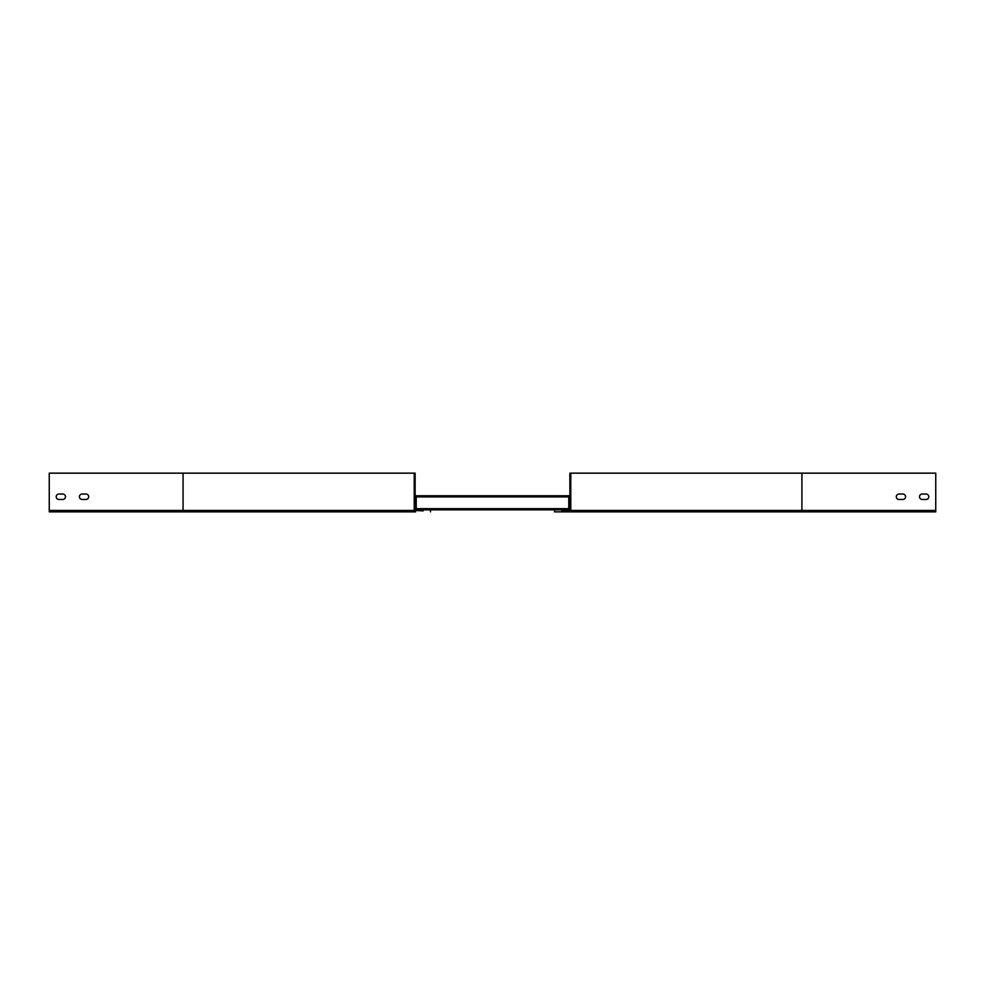 <?xml version="1.0" encoding="UTF-8"?>
<svg xmlns="http://www.w3.org/2000/svg" width="985" height="985" viewBox="0 0 985 985"><rect width="100%" height="100%" fill="white"/><g stroke="black" fill="none" stroke-linecap="round" stroke-linejoin="round"><path stroke-width="1.48" d="M902.876 499.457A2.709 2.709 0 0 0 905.584 496.76A2.709 2.709 0 0 0 902.876 494.051A2.709 2.709 0 0 1 905.584 496.76A2.709 2.709 0 0 1 902.876 499.457L899.009 499.457A2.709 2.709 0 0 1 896.301 496.76A2.709 2.709 0 0 1 899.009 494.051A2.709 2.709 0 0 0 896.301 496.76A2.709 2.709 0 0 0 899.009 499.457M926.085 499.457A2.709 2.709 0 0 0 928.793 496.76A2.709 2.709 0 0 0 926.085 494.051A2.709 2.709 0 0 1 928.793 496.76A2.709 2.709 0 0 1 926.085 499.457L922.219 499.457A2.709 2.709 0 0 1 919.51 496.76A2.709 2.709 0 0 1 922.219 494.051A2.709 2.709 0 0 0 919.51 496.76A2.709 2.709 0 0 0 922.219 499.457M58.915 494.051A2.709 2.709 0 0 0 56.207 496.76A2.709 2.709 0 0 0 58.915 499.457L62.781 499.457A2.709 2.709 0 0 0 65.49 496.76A2.709 2.709 0 0 0 62.781 494.051L58.915 494.051A2.709 2.709 0 0 0 56.207 496.76A2.709 2.709 0 0 0 58.915 499.457M82.124 494.051A2.709 2.709 0 0 0 79.416 496.76A2.709 2.709 0 0 0 82.124 499.457L85.99 499.457A2.709 2.709 0 0 0 88.699 496.76A2.709 2.709 0 0 0 85.99 494.051L82.124 494.051A2.709 2.709 0 0 0 79.416 496.76A2.709 2.709 0 0 0 82.124 499.457M183.075 473.157L415.141 473.157L414.217 473.157L414.217 510.452A1.391 1.391 0 0 0 415.608 511.843L183.075 511.843L183.075 473.157L49.25 473.157L49.25 511.843L415.608 511.843M569.859 495.75L568.776 495.75L568.776 496.908L569.859 496.908M415.141 495.75L568.776 495.75L568.776 509.824L568.776 508.666L569.859 508.666M569.859 496.526L568.776 496.526L569.859 496.526M416.224 496.526L415.141 496.526L416.224 496.526M415.141 508.666L416.224 508.666L416.224 509.824L416.224 495.75L416.224 496.908L568.776 496.908M416.224 509.06L416.175 509.824L423.107 509.824L423.107 510.907L415.141 510.452L415.141 473.157M430.457 511.843L430.457 509.824L554.543 509.824L554.543 511.843L935.75 511.843L935.75 473.157L569.859 473.157L569.859 510.452L561.893 510.907L561.893 509.824L568.825 509.824L568.776 509.06M569.859 509.06L568.825 509.06M416.175 509.06L415.141 509.06M922.219 494.051L926.085 494.051M899.009 494.051L902.876 494.051M569.859 509.824L554.543 509.824M801.925 473.157L801.925 510.452L570.783 510.452L570.783 473.157M570.783 510.452A1.391 1.391 0 0 1 569.392 511.843M85.99 499.457A2.709 2.709 0 0 0 88.699 496.76A2.709 2.709 0 0 0 85.99 494.051M62.781 499.457A2.709 2.709 0 0 0 65.49 496.76A2.709 2.709 0 0 0 62.781 494.051M416.175 509.824L415.141 509.824M430.457 509.824L423.107 509.824M415.141 496.908L416.224 496.908M416.224 508.666L568.776 508.666M801.925 511.843L801.925 510.452L935.75 510.452M49.25 510.452L414.217 510.452"/></g></svg>
